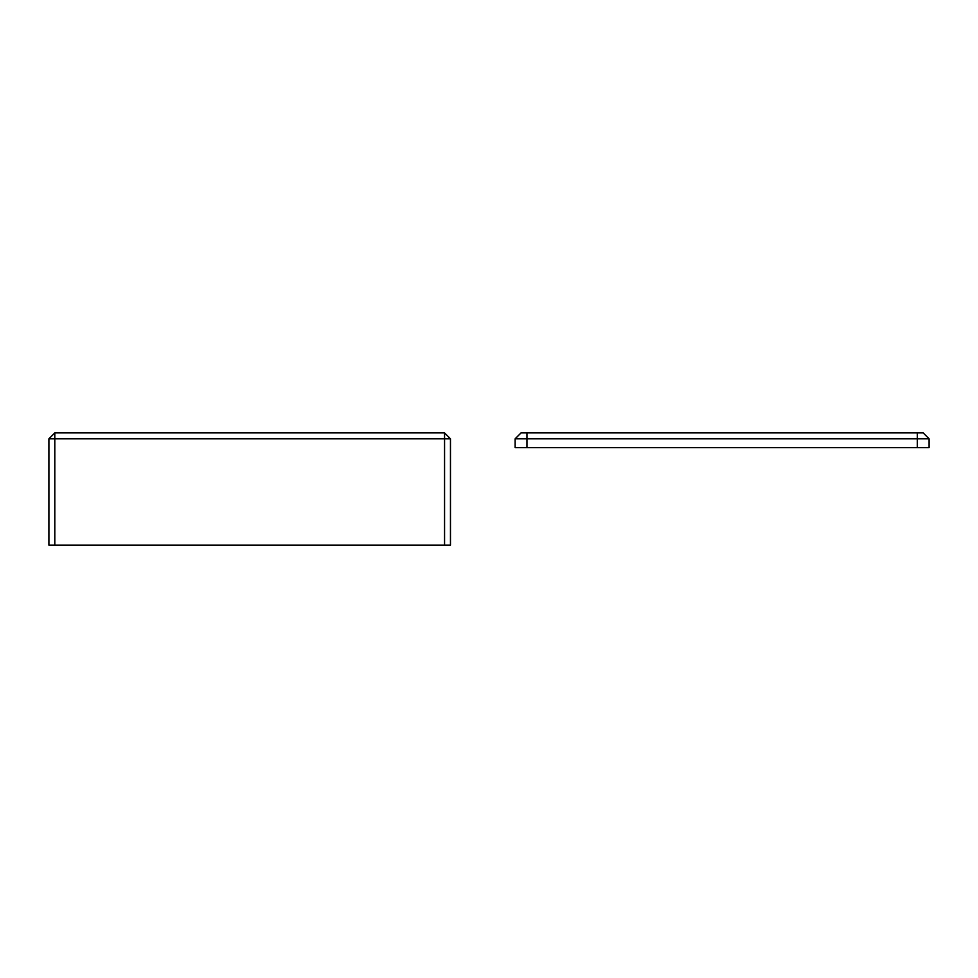 <?xml version="1.0" encoding="UTF-8"?>
<svg xmlns="http://www.w3.org/2000/svg" width="978" height="978" viewBox="0 0 978 978"><rect width="100%" height="100%" fill="white"/><g stroke="black" fill="none" stroke-linecap="round" stroke-linejoin="round"><path stroke-width="1.47" d="M526.946 447.667L929.1 447.667L929.1 438.804L526.946 438.804L526.946 432.899L521.042 432.899L515.137 438.804L515.137 447.667L526.946 447.667L526.946 438.804L515.137 438.804M526.946 432.899L923.195 432.899L929.1 438.804M48.9 438.804L48.9 545.101L450.467 545.101L450.467 438.804L48.9 438.804L54.805 432.899L444.562 432.899L450.467 438.804M917.291 447.667L917.291 432.899M444.562 545.101L444.562 432.899M54.805 545.101L54.805 432.899"/></g></svg>

